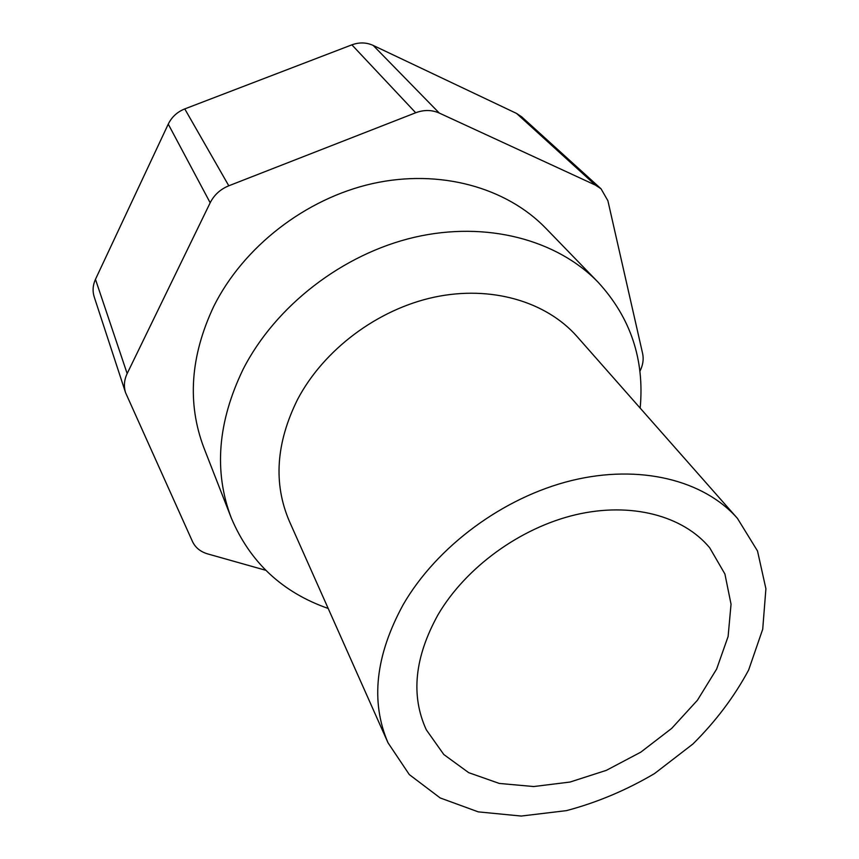 <?xml version="1.0" encoding="UTF-8"?>
<svg xmlns="http://www.w3.org/2000/svg" width="859" height="859" viewBox="0 0 859 859"><rect width="100%" height="100%" fill="white"/><g stroke="black" fill="none" stroke-linecap="round" stroke-linejoin="round"><path stroke-width="1.29" d="M601.053 188.819L595.47 185.136L516.549 113.42L521.735 116.878L601.053 188.819L607.882 200.705L642.629 353.564C643.853 359.341 642.94 365.247 639.891 371.292M595.47 185.136L439.282 113.066C431.83 109.78 423.97 109.673 415.702 112.754L228.795 185.791C220.376 189.227 214.17 194.896 210.176 202.767L127.153 373.579C124.125 380.022 123.61 386.421 125.607 392.788L94.243 296.999C92.396 291.094 92.793 285.209 95.467 279.325L168.257 124.125C171.736 117.007 177.233 111.928 184.76 108.91L351.879 44.84C359.287 42.145 366.385 42.338 373.182 45.42L516.549 113.42M125.607 392.788L192.513 541.589C195.401 547.655 200.437 551.746 207.62 553.894L265.764 570.29M640.17 408.111C644.658 359.653 630.646 317.701 598.122 282.246L545.766 228.215C506.284 187.391 439.765 168.675 372.57 183.579C305.45 198.612 243.322 246.909 213.708 306.459C190.311 356.217 187.047 403.322 203.884 447.775L231.243 517.859C249.958 562.183 282.267 592.388 328.192 608.462M598.122 282.246C557.04 239.747 486.538 220.666 414.532 237.256C342.623 253.963 275.471 305.933 243.172 369.177C217.66 422.005 213.676 471.57 231.243 517.859M737.441 518.385L577.012 336.492C546.163 301.466 491.101 285.091 434.278 297.171C377.509 309.337 323.811 349.634 297.622 399.349C275.986 442.943 273.226 483.563 289.354 521.23L388.01 742.788L409.313 774.593L440.162 797.936L478.28 811.873L521.209 816.05L566.478 810.628C597.059 802.51 626.415 790.151 654.547 773.562L692.934 743.991C715.772 721.302 734.348 696.638 748.651 669.988L762.717 629.207L765.906 588.748L757.509 550.984L737.441 518.385C703.832 480.138 639.869 463.86 571.503 480.557C503.202 497.329 436.716 546.56 403.172 604.682C375.426 655.578 370.379 701.61 388.01 742.788M438.111 614.593C414.543 657.146 410.602 695.543 426.3 729.796L443.802 754.524L468.703 772.66L499.304 783.44L533.729 786.543L570.043 782.044L606.347 770.351L640.803 752.151L671.684 728.4L697.422 700.246L716.621 669.097L728.11 636.498L731.041 604.188L724.91 573.995L709.706 547.795C683.088 515.701 631.268 501.742 575.713 514.734C520.2 527.802 465.836 567.37 438.111 614.593M127.153 373.579L95.467 279.325M210.176 202.767L168.257 124.125M228.795 185.791L184.76 108.91M415.702 112.754L351.879 44.84M439.282 113.066L373.182 45.42"/></g></svg>
